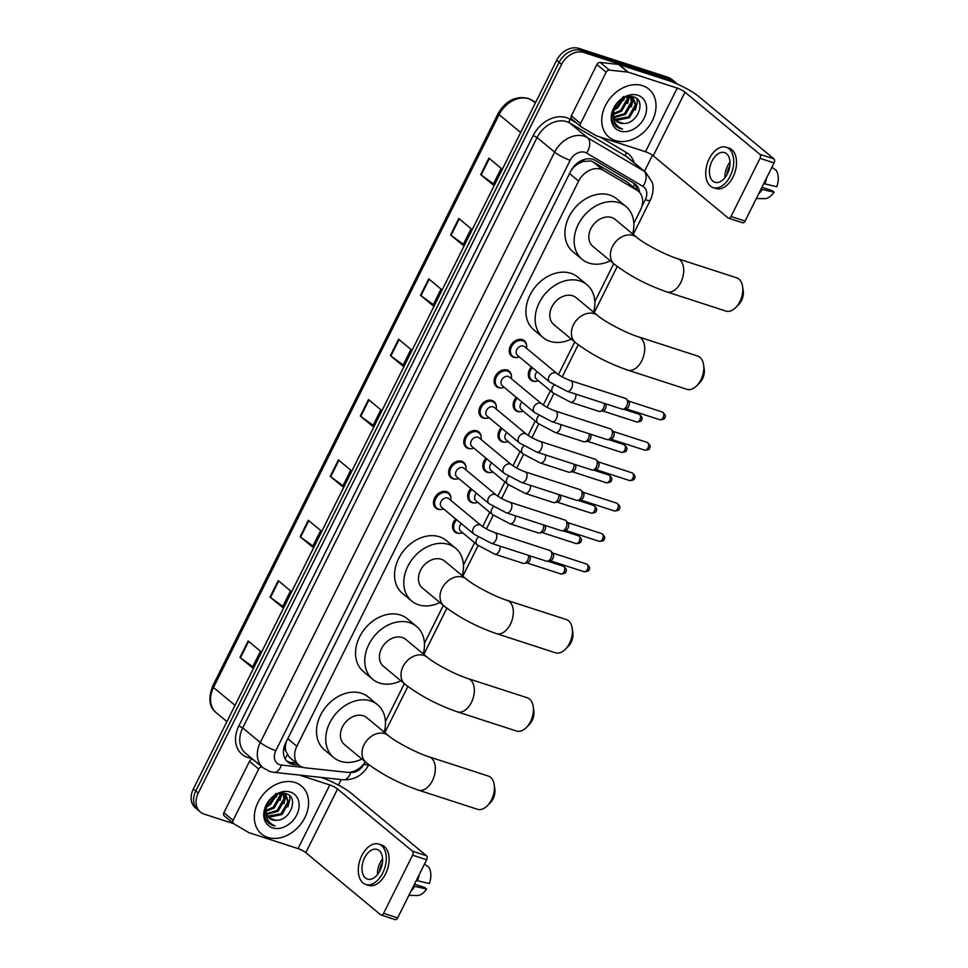 <?xml version="1.0" encoding="UTF-8"?>
<svg xmlns="http://www.w3.org/2000/svg" width="968" height="968" viewBox="0 0 968 968"><rect width="100%" height="100%" fill="white"/><g stroke="black" fill="none" stroke-linecap="round" stroke-linejoin="round"><path stroke-width="1.45" d="M535.764 381.331A9.982 7.659 -50.3 0 1 532.606 381.053A9.982 7.659 -50.3 0 1 530.597 379.964A9.982 7.659 -50.3 0 1 531.444 366.969M520.602 411.727A9.982 7.659 -50.3 0 1 517.444 411.461A9.982 7.659 -50.3 0 1 515.448 410.359A9.982 7.659 -50.3 0 1 516.295 397.364M505.453 442.122A9.982 7.659 -50.3 0 1 502.295 441.856A9.982 7.659 -50.3 0 1 500.287 440.755A9.982 7.659 -50.3 0 1 501.134 427.759M490.292 472.517A9.982 7.659 -50.3 0 1 487.134 472.251A9.982 7.659 -50.3 0 1 485.137 471.15A9.982 7.659 -50.3 0 1 485.984 458.166M475.131 502.912A9.982 7.659 -50.3 0 1 471.985 502.646A9.982 7.659 -50.3 0 1 469.976 501.557A9.982 7.659 -50.3 0 1 470.823 488.562M459.981 533.32A9.982 7.659 -50.3 0 1 456.823 533.041A9.982 7.659 -50.3 0 1 454.827 531.952A9.982 7.659 -50.3 0 1 455.674 518.957M501.545 387.89A9.982 7.659 -50.3 0 1 498.399 387.611A9.982 7.659 -50.3 0 1 496.39 386.522A9.982 7.659 -50.3 0 1 496.003 375.136A9.982 7.659 -50.3 0 1 507.147 370.054A9.982 7.659 -50.3 0 1 509.144 371.155A9.982 7.659 -50.3 0 1 511.443 375.971M486.396 418.285A9.982 7.659 -50.3 0 1 483.238 418.019A9.982 7.659 -50.3 0 1 481.229 416.918A9.982 7.659 -50.3 0 1 480.842 405.531A9.982 7.659 -50.3 0 1 491.986 400.462A9.982 7.659 -50.3 0 1 493.995 401.551A9.982 7.659 -50.3 0 1 496.281 406.366M471.234 448.68A9.982 7.659 -50.3 0 1 468.076 448.414A9.982 7.659 -50.3 0 1 466.08 447.313A9.982 7.659 -50.3 0 1 465.681 435.927A9.982 7.659 -50.3 0 1 476.837 430.857A9.982 7.659 -50.3 0 1 478.833 431.946A9.982 7.659 -50.3 0 1 481.132 436.762M456.085 479.075A9.982 7.659 -50.3 0 1 452.927 478.809A9.982 7.659 -50.3 0 1 450.919 477.72A9.982 7.659 -50.3 0 1 450.531 466.322A9.982 7.659 -50.3 0 1 461.675 461.252A9.982 7.659 -50.3 0 1 463.684 462.353A9.982 7.659 -50.3 0 1 465.971 467.169M516.706 357.482A9.982 7.659 -50.3 0 1 513.548 357.216A9.982 7.659 -50.3 0 1 511.552 356.127A9.982 7.659 -50.3 0 1 511.152 344.741A9.982 7.659 -50.3 0 1 522.309 339.659A9.982 7.659 -50.3 0 1 524.305 340.76A9.982 7.659 -50.3 0 1 526.592 345.576M440.924 509.483A9.982 7.659 -50.3 0 1 437.766 509.204A9.982 7.659 -50.3 0 1 435.769 508.115A9.982 7.659 -50.3 0 1 435.37 496.729A9.982 7.659 -50.3 0 1 446.526 491.647A9.982 7.659 -50.3 0 1 448.523 492.748A9.982 7.659 -50.3 0 1 450.822 497.564M633.834 223.366L640.417 210.153A18.731 14.363 129.7 0 0 638.311 191.18L626.865 181.863L593.215 161.946L590.952 160.954L583.135 161.462L578.803 163.423A6.244 4.792 129.7 0 0 573.419 167.549A18.731 3.509 -153.5 0 1 573.08 167.44M638.311 191.18A18.731 14.363 129.7 0 0 636.884 190.176L603.221 170.259A18.731 14.363 129.7 0 0 600.91 169.218A18.731 14.363 129.7 0 0 578.634 181.113L296.861 746.255A18.731 14.363 129.7 0 0 298.967 765.228A18.731 14.363 129.7 0 0 305.295 767.83L346.665 772.258A18.731 14.363 129.7 0 0 365.239 761.828M285.814 751.071A18.731 14.363 -50.3 0 1 285.62 744.803L285.475 745.094A6.244 4.792 129.7 0 0 285.814 751.071L289.323 757.23L298.967 765.228M573.419 167.549L573.274 167.839A18.731 14.363 -50.3 0 1 578.803 163.423M573.274 167.839L570.999 170.671M286.431 741.415L285.62 744.803M385.433 721.583L404.346 683.65M424.444 643.333L443.356 605.411M463.454 565.094L474.623 542.709M482.645 526.604L489.772 512.302M497.794 496.209L504.933 481.907M512.955 465.814L520.082 451.511M528.104 435.418L535.244 421.116M543.266 405.023L550.393 390.721M558.415 374.616L574.726 341.922M594.824 301.605L613.736 263.683M639.63 192.475A18.731 14.363 129.7 0 0 635.419 184.331A18.731 14.363 129.7 0 0 633.98 183.315L595.284 160.422A18.731 14.363 129.7 0 0 592.961 159.381A18.731 14.363 129.7 0 0 570.684 171.276L285.633 743.013A18.731 14.363 129.7 0 0 287.738 761.985A18.731 14.363 129.7 0 0 294.054 764.587L298.809 765.095M233.699 823.671L204.127 814.088A18.731 14.363 -50.3 0 1 200.376 812.031A18.731 14.363 -50.3 0 1 198.271 793.058L561.573 64.384A18.731 14.363 -50.3 0 1 583.849 52.49L672.941 81.397A18.731 14.363 -50.3 0 1 676.692 83.442A18.731 14.363 -50.3 0 1 677.431 84.119M652.468 155.219L644.458 171.3M341.196 779.543L338.425 785.096M200.376 812.031L195.451 807.941A18.731 14.363 -50.3 0 1 193.346 788.968L556.648 60.294A18.731 14.363 -50.3 0 1 578.912 48.4L668.005 77.295L670.473 79.34A18.731 14.363 -50.3 0 1 674.224 81.397A18.731 14.363 -50.3 0 0 670.473 79.34L581.381 50.445L670.473 79.34L672.941 81.397M556.648 60.294L559.105 62.339A18.731 14.363 -50.3 0 1 581.381 50.445A18.731 14.363 -50.3 0 0 559.105 62.339L195.802 791.013L559.105 62.339L561.573 64.384M197.908 809.986A18.731 14.363 -50.3 0 1 195.802 791.013A18.731 14.363 -50.3 0 0 197.908 809.986M296.341 763.05L291.598 762.542A18.731 14.363 -50.3 0 1 286.576 760.872M634.113 183.4A18.731 14.363 -50.3 0 1 637.138 190.2M252.733 666.722L240.427 657.816A4.997 0.932 -153.5 0 1 239.943 657.441L252.261 667.666L260.465 651.21L248.147 640.985L239.943 657.441M282.825 606.367L270.52 597.462A4.997 0.932 -153.5 0 1 270.036 597.087L282.353 607.311L290.557 590.855L278.239 580.619L270.036 597.087M312.918 546L300.612 537.107A4.997 0.932 -153.5 0 1 300.128 536.732L312.446 546.956L320.65 530.5L308.332 520.264L300.128 536.732M343.011 485.646L330.705 476.74A4.997 0.932 -153.5 0 1 330.221 476.377L342.539 486.601L350.743 470.146L338.425 459.909L330.221 476.377M493.474 183.859L481.169 174.966A4.997 0.932 -153.5 0 1 480.685 174.591L493.002 184.815L501.206 168.359L488.888 158.123L480.685 174.591M463.382 244.226L451.076 235.321A4.997 0.932 -153.5 0 1 450.592 234.946L462.91 245.17L471.113 228.714L458.796 218.478L450.592 234.946M433.289 304.581L420.983 295.676A4.997 0.932 -153.5 0 1 420.499 295.3L432.817 305.537L441.021 289.069L428.703 278.844L420.499 295.3M403.196 364.936L390.89 356.03A4.997 0.932 -153.5 0 1 390.406 355.655L402.724 365.892L410.928 349.424L398.61 339.199L390.406 355.655M373.103 425.291L360.798 416.385A4.997 0.932 -153.5 0 1 360.314 416.01L372.632 426.247L380.835 409.779L368.518 399.554L360.314 416.01M668.005 77.295A18.731 14.363 -50.3 0 1 671.768 79.352L676.692 83.442M615.212 140.566A31.206 23.946 -50.3 0 1 608.957 137.141A31.206 23.946 -50.3 0 1 607.722 101.543A31.206 23.946 -50.3 0 1 642.57 85.692A31.206 23.946 -50.3 0 1 648.826 89.117A31.206 23.946 -50.3 0 1 650.048 124.703A31.206 23.946 -50.3 0 1 615.212 140.566M615.007 119.367L628.438 116.874L635.274 105.016L632.963 98.204M615.37 119.899L616.495 120.371L629.418 117.685L636.254 105.827L633.471 98.591L630.071 96.449M633.471 98.591L630.821 97.199L626.477 97.03M613.93 116.838L624.529 113.631L631.366 101.773L630.543 97.115M614.135 117.539L625.51 114.442L632.346 102.584L631.209 97.32M613.543 113.51L620.621 110.388L627.445 98.518L627.421 96.897M613.555 114.442L621.589 111.199L628.426 99.341L628.28 96.848M614.414 108.61L616.701 107.133L622.92 98.555M614.027 110.074L617.681 107.944L624.287 97.853M612.696 111.889L613.276 116.402M616.616 121.266L623.235 123.42C637.791 124.436 646.394 100.406 634.1 97.102C622.678 92.045 606.779 111.659 613.422 123.069L616.168 126.481L619.859 128.502L622.545 129.047L619.835 127.824C614.269 124.134 612.272 118.507 613.857 110.945A14.109 10.817 -50.3 0 0 616.798 121.423A14.109 10.817 -50.3 0 0 619.629 122.972A14.109 10.817 -50.3 0 0 623.235 123.42M616.398 104.35L613.857 110.945M637.803 95.239A20.352 15.609 -50.3 0 1 644.168 118.084A20.352 15.609 -50.3 0 1 619.968 131.019A20.352 15.609 -50.3 0 1 613.603 108.162A20.352 15.609 -50.3 0 1 637.803 95.239M623.271 96.534L618.709 105.367M623.561 100.309L624.65 97.695M627.482 103.564L629.418 96.909M631.39 106.807L633.399 98.688M633.399 98.53L633.278 96.836M635.298 110.062L637.295 102.62L636.956 98.833M616.035 126.36L622.545 129.047M571.919 119.173A3.122 2.396 -50.3 0 1 571.677 119.003A3.122 2.396 -50.3 0 1 571.326 115.845L580.57 123.517L606.149 72.213L596.905 64.541A3.122 2.396 -50.3 0 1 600.196 62.46L618.516 64.42A3.122 2.396 -50.3 0 1 618.951 64.517L667.98 80.417A24.962 4.683 -153.5 0 1 699.053 96.727L773.916 158.885A3.122 1.912 108 0 1 774.085 162.902L760.013 158.341A3.122 1.912 -72 0 0 759.844 154.323L684.993 92.166A6.244 1.174 26.5 0 0 677.213 88.088L628.184 72.189A3.122 2.396 129.7 0 0 627.76 72.092L609.429 70.132A3.122 2.396 129.7 0 0 606.149 72.213M571.326 115.845L596.905 64.541M580.57 123.517A3.122 2.396 129.7 0 0 580.921 126.675A3.122 2.396 129.7 0 0 581.163 126.844L596.07 135.665A3.122 2.396 129.7 0 0 596.457 135.835L645.487 151.746A6.244 1.174 26.5 0 1 653.255 155.824L728.105 217.969A3.122 1.912 -72 0 0 728.517 218.187A3.122 1.912 -72 0 0 731.021 216.505L745.082 221.067L774.085 162.902M745.082 221.067A3.122 1.912 108 0 1 742.589 222.749L728.517 218.187M731.021 216.505L760.013 158.341M727.428 173.829A15.609 9.571 -72 0 0 724.536 152.581A15.609 9.571 -72 0 0 712.024 161.039A15.609 9.571 -72 0 0 714.904 182.274A15.609 9.571 -72 0 0 727.428 173.829M730.005 162.116A15.609 9.571 -72 0 0 727.5 166.06A15.609 9.571 -72 0 0 724.923 177.761M729.848 165.879A12.487 7.659 -72 0 0 729.037 167.331A12.487 7.659 -72 0 0 727.004 174.627M713.174 187.611L715.993 188.53A21.223 13.02 -72 0 0 733.006 177.035A21.223 13.02 -72 0 0 729.085 148.152L726.266 147.245A21.223 13.02 -72 0 0 709.254 158.728A21.223 13.02 -72 0 0 713.174 187.611A21.223 13.02 -72 0 0 730.199 176.128A21.223 13.02 -72 0 0 726.266 147.245M758.597 193.975A20.594 12.632 -72 0 0 762.167 189.462L774.049 192.208L772.149 190.636L761.913 187.32M761.029 189.099L762.167 189.462M772.839 167.96L772.04 167.004M756.335 198.513L764.345 198.682A16.226 9.958 -72 0 0 774.049 192.208M771.895 167.295L776.07 170.223A16.226 9.958 -72 0 1 776.784 186.727L763.764 183.605M764.901 183.981A20.594 12.632 -72 0 0 766.595 177.918M742.601 286.54L743.242 290.884A11.241 6.897 108 0 1 741.512 300.564A11.241 6.897 108 0 1 738.874 304.339L735.801 307.473A17.472 10.721 -72 0 0 739.903 301.605A17.472 10.721 -72 0 0 742.601 286.54A17.472 10.721 -72 0 0 736.672 277.816L677.588 258.65A17.472 10.721 108 0 1 680.819 282.438A17.472 10.721 108 0 1 666.807 291.9L725.891 311.067A17.472 10.721 -72 0 0 735.801 307.473M677.588 258.65C665.258 254.923 643.514 243.355 636.738 237.354L615.176 219.458A17.472 13.407 129.7 0 0 611.679 217.534A17.472 13.407 129.7 0 0 592.162 226.415A17.472 13.407 129.7 0 0 592.852 246.344L614.414 264.252C629.26 275.674 646.721 284.894 666.807 291.9M610.288 260.828A34.328 26.342 -50.3 0 1 588.967 263.078A34.328 26.342 -50.3 0 1 582.083 259.315A34.328 26.342 -50.3 0 1 580.727 220.159A34.328 26.342 -50.3 0 1 619.06 202.723A34.328 26.342 -50.3 0 1 625.945 206.487A34.328 26.342 -50.3 0 1 632.624 233.929M582.083 259.315L572.85 251.644A34.328 26.342 -50.3 0 1 571.495 212.488A34.328 26.342 -50.3 0 1 609.816 195.052A34.328 26.342 -50.3 0 1 616.701 198.815L625.945 206.487M703.591 364.779L704.232 369.123A11.241 6.897 108 0 1 702.502 378.803A11.241 6.897 108 0 1 699.864 382.59L696.791 385.724A17.472 10.721 -72 0 0 700.892 379.843A17.472 10.721 -72 0 0 703.591 364.779A17.472 10.721 -72 0 0 697.662 356.055L638.577 336.888A17.472 10.721 108 0 1 641.808 360.677A17.472 10.721 108 0 1 627.796 370.139L686.881 389.305A17.472 10.721 -72 0 0 696.791 385.724M638.577 336.888C626.248 333.161 604.504 321.594 597.728 315.604L576.166 297.696A17.472 13.407 129.7 0 0 572.669 295.784A17.472 13.407 129.7 0 0 553.151 304.666A17.472 13.407 129.7 0 0 553.841 324.595L575.403 342.49C590.25 353.925 607.71 363.133 627.796 370.139M571.277 339.066A34.328 26.342 -50.3 0 1 549.957 341.317A34.328 26.342 -50.3 0 1 543.072 337.554A34.328 26.342 -50.3 0 1 541.717 298.41A34.328 26.342 -50.3 0 1 580.05 280.962A34.328 26.342 -50.3 0 1 586.935 284.725A34.328 26.342 -50.3 0 1 593.614 312.18M543.072 337.554L533.828 329.882A34.328 26.342 -50.3 0 1 532.485 290.739A34.328 26.342 -50.3 0 1 570.805 273.291A34.328 26.342 -50.3 0 1 577.69 277.054L586.935 284.725M572.221 628.268L572.862 632.612A11.241 6.897 108 0 1 571.132 642.292A11.241 6.897 108 0 1 568.494 646.067L565.421 649.201A17.472 10.721 -72 0 0 569.523 643.333A17.472 10.721 -72 0 0 572.221 628.268A17.472 10.721 -72 0 0 566.292 619.544L507.208 600.378A17.472 10.721 108 0 1 510.439 624.166A17.472 10.721 108 0 1 496.427 633.629L555.511 652.795A17.472 10.721 -72 0 0 565.421 649.201M507.208 600.378C494.878 596.651 473.134 585.083 466.358 579.082L444.796 561.186A17.472 13.407 129.7 0 0 441.299 559.262A17.472 13.407 129.7 0 0 421.782 568.143A17.472 13.407 129.7 0 0 422.471 588.072L444.034 605.98C458.88 617.403 476.341 626.623 496.427 633.629M439.908 602.556A34.328 26.342 -50.3 0 1 418.587 604.806A34.328 26.342 -50.3 0 1 411.702 601.043A34.328 26.342 -50.3 0 1 410.359 561.9A34.328 26.342 -50.3 0 1 448.68 544.452A34.328 26.342 -50.3 0 1 455.565 548.215A34.328 26.342 -50.3 0 1 462.244 575.658M411.702 601.043L402.47 593.372A34.328 26.342 -50.3 0 1 401.115 554.216A34.328 26.342 -50.3 0 1 439.436 536.78A34.328 26.342 -50.3 0 1 446.321 540.543L455.565 548.215M533.211 706.507L533.852 710.851A11.241 6.897 108 0 1 532.122 720.531A11.241 6.897 108 0 1 529.484 724.318L526.41 727.452A17.472 10.721 -72 0 0 530.512 721.571A17.472 10.721 -72 0 0 533.211 706.507A17.472 10.721 -72 0 0 527.282 697.783L468.197 678.616A17.472 10.721 108 0 1 471.428 702.405A17.472 10.721 108 0 1 457.416 711.867L516.501 731.034A17.472 10.721 -72 0 0 526.41 727.452M468.197 678.616C455.868 674.89 434.124 663.322 427.348 657.332L405.786 639.425A17.472 13.407 129.7 0 0 402.289 637.513A17.472 13.407 129.7 0 0 382.771 646.394A17.472 13.407 129.7 0 0 383.461 666.323L405.023 684.219C419.87 695.653 437.33 704.861 457.416 711.867M400.897 680.794A34.328 26.342 -50.3 0 1 379.577 683.045A34.328 26.342 -50.3 0 1 372.692 679.282A34.328 26.342 -50.3 0 1 371.337 640.138A34.328 26.342 -50.3 0 1 409.67 622.69A34.328 26.342 -50.3 0 1 416.555 626.453A34.328 26.342 -50.3 0 1 423.234 653.908M372.692 679.282L363.46 671.61A34.328 26.342 -50.3 0 1 362.105 632.467A34.328 26.342 -50.3 0 1 400.425 615.019A34.328 26.342 -50.3 0 1 407.31 618.782L416.555 626.453M494.2 784.758L494.842 789.101A11.241 6.897 108 0 1 493.111 798.781A11.241 6.897 108 0 1 490.474 802.557L487.4 805.691A17.472 10.721 -72 0 0 491.502 799.822A17.472 10.721 -72 0 0 494.2 784.758A17.472 10.721 -72 0 0 488.271 776.034L429.187 756.867A17.472 10.721 108 0 1 432.418 780.656A17.472 10.721 108 0 1 418.406 790.118L477.49 809.284A17.472 10.721 -72 0 0 487.4 805.691M429.187 756.867C416.857 753.14 395.113 741.573 388.337 735.571L366.775 717.675A17.472 13.407 129.7 0 0 363.278 715.751A17.472 13.407 129.7 0 0 343.761 724.633A17.472 13.407 129.7 0 0 344.451 744.561L366.013 762.469C380.86 773.892 398.32 783.112 418.406 790.118M361.887 759.045A34.328 26.342 -50.3 0 1 340.567 761.296A34.328 26.342 -50.3 0 1 333.682 757.533A34.328 26.342 -50.3 0 1 332.326 718.377A34.328 26.342 -50.3 0 1 370.659 700.941A34.328 26.342 -50.3 0 1 377.544 704.704A34.328 26.342 -50.3 0 1 384.223 732.147M333.682 757.533L324.437 749.861A34.328 26.342 -50.3 0 1 323.094 710.706A34.328 26.342 -50.3 0 1 361.415 693.269A34.328 26.342 -50.3 0 1 368.3 697.033L377.544 704.704M567.103 391.302L549.703 382.118L517.42 355.316A5.614 4.308 -50.3 0 1 517.202 348.916A5.614 4.308 -50.3 0 1 523.47 346.06A5.614 4.308 -50.3 0 1 524.596 346.677L556.878 373.479C560.52 376.237 565.082 378.609 570.563 380.618A5.614 3.449 108 0 1 571.604 388.265A5.614 3.449 108 0 1 571.447 388.567A5.614 3.449 108 0 1 567.103 391.302L622.146 409.161A5.614 3.449 108 0 0 623.295 409.21A5.614 3.449 108 0 0 626.647 406.112A5.614 3.449 108 0 0 626.586 399.106A5.614 3.449 108 0 0 626.344 398.876A5.614 3.449 108 0 0 625.618 398.465L570.563 380.618M519.38 356.95A9.365 7.187 -50.3 0 1 514.444 357.18A9.365 7.187 -50.3 0 1 512.556 356.151A9.365 7.187 -50.3 0 1 512.193 345.479A9.365 7.187 -50.3 0 1 522.647 340.724A9.365 7.187 -50.3 0 1 524.523 341.752A9.365 7.187 -50.3 0 1 526.556 348.298M628.474 401.163A4.053 2.493 108 0 1 628.643 401.321A4.053 2.493 108 0 1 628.692 406.391A4.053 2.493 108 0 1 626.272 408.629L623.295 409.21M551.941 421.697L534.542 412.525L502.259 385.712A5.614 4.308 -50.3 0 1 502.041 379.311A5.614 4.308 -50.3 0 1 508.309 376.455A5.614 4.308 -50.3 0 1 509.434 377.072L541.729 403.874C545.359 406.633 549.921 409.016 555.402 411.013A5.614 3.449 108 0 1 556.443 418.66A5.614 3.449 108 0 1 556.285 418.962A5.614 3.449 108 0 1 551.941 421.697L606.996 439.557A5.614 3.449 108 0 0 608.146 439.617A5.614 3.449 108 0 0 611.498 436.507A5.614 3.449 108 0 0 611.425 429.502A5.614 3.449 108 0 0 611.183 429.272A5.614 3.449 108 0 0 610.457 428.872L555.402 411.013M504.219 387.345A9.365 7.187 -50.3 0 1 499.282 387.575A9.365 7.187 -50.3 0 1 497.407 386.559A9.365 7.187 -50.3 0 1 497.032 375.874A9.365 7.187 -50.3 0 1 507.486 371.119A9.365 7.187 -50.3 0 1 509.362 372.148A9.365 7.187 -50.3 0 1 511.394 378.694M613.313 431.559A4.053 2.493 108 0 1 613.482 431.716A4.053 2.493 108 0 1 613.543 436.786A4.053 2.493 108 0 1 611.123 439.024L608.146 439.617M536.78 452.092L519.393 442.921L487.11 416.119A5.614 4.308 -50.3 0 1 486.88 409.706A5.614 4.308 -50.3 0 1 493.16 406.85A5.614 4.308 -50.3 0 1 494.285 407.467L526.568 434.269C530.21 437.028 534.772 439.411 540.253 441.408A5.614 3.449 108 0 1 541.293 449.055A5.614 3.449 108 0 1 541.136 449.358A5.614 3.449 108 0 1 536.78 452.092L591.835 469.952A5.614 3.449 108 0 0 592.985 470.012A5.614 3.449 108 0 0 596.336 466.915A5.614 3.449 108 0 0 596.264 459.897A5.614 3.449 108 0 0 596.034 459.667A5.614 3.449 108 0 0 595.296 459.268L540.253 441.408M489.058 417.74A9.365 7.187 -50.3 0 1 484.133 417.982A9.365 7.187 -50.3 0 1 482.245 416.954A9.365 7.187 -50.3 0 1 481.882 406.27A9.365 7.187 -50.3 0 1 492.337 401.514A9.365 7.187 -50.3 0 1 494.212 402.543A9.365 7.187 -50.3 0 1 496.245 409.101M598.163 461.954A4.053 2.493 108 0 1 598.333 462.123A4.053 2.493 108 0 1 598.381 467.181A4.053 2.493 108 0 1 595.961 469.419L592.985 470.012M521.631 482.5L504.231 473.316L471.948 446.514A5.614 4.308 -50.3 0 1 471.731 440.101A5.614 4.308 -50.3 0 1 477.998 437.258A5.614 4.308 -50.3 0 1 479.124 437.863L511.406 464.676C515.049 467.435 519.61 469.807 525.092 471.803A5.614 3.449 108 0 1 526.132 479.45A5.614 3.449 108 0 1 525.975 479.753A5.614 3.449 108 0 1 521.631 482.5L576.674 500.347A5.614 3.449 108 0 0 577.836 500.408A5.614 3.449 108 0 0 581.187 497.31A5.614 3.449 108 0 0 581.115 490.292A5.614 3.449 108 0 0 580.873 490.074A5.614 3.449 108 0 0 580.147 489.663L525.092 471.803M473.909 448.136A9.365 7.187 -50.3 0 1 468.972 448.378A9.365 7.187 -50.3 0 1 467.096 447.349A9.365 7.187 -50.3 0 1 466.721 436.677A9.365 7.187 -50.3 0 1 477.176 431.909A9.365 7.187 -50.3 0 1 479.051 432.938A9.365 7.187 -50.3 0 1 481.084 439.496M583.002 492.349A4.053 2.493 108 0 1 583.172 492.518A4.053 2.493 108 0 1 583.232 497.588A4.053 2.493 108 0 1 580.812 499.815L577.836 500.408M506.47 512.895L489.082 503.711L456.799 476.909A5.614 4.308 -50.3 0 1 456.569 470.509A5.614 4.308 -50.3 0 1 462.849 467.653A5.614 4.308 -50.3 0 1 463.974 468.27L496.257 495.071C499.887 497.83 504.449 500.202 509.942 502.211A5.614 3.449 108 0 1 510.983 509.846A5.614 3.449 108 0 1 510.814 510.16A5.614 3.449 108 0 1 506.47 512.895L561.525 530.754A5.614 3.449 108 0 0 562.674 530.803A5.614 3.449 108 0 0 566.026 527.705A5.614 3.449 108 0 0 565.953 520.687A5.614 3.449 108 0 0 565.723 520.469A5.614 3.449 108 0 0 564.985 520.058L509.942 502.211M458.747 478.531A9.365 7.187 -50.3 0 1 453.81 478.773A9.365 7.187 -50.3 0 1 451.935 477.744A9.365 7.187 -50.3 0 1 451.572 467.072A9.365 7.187 -50.3 0 1 462.026 462.317A9.365 7.187 -50.3 0 1 463.902 463.333A9.365 7.187 -50.3 0 1 465.923 469.891M567.853 522.756A4.053 2.493 108 0 1 568.022 522.914A4.053 2.493 108 0 1 568.071 527.984A4.053 2.493 108 0 1 565.651 530.222L562.674 530.803M491.32 543.29L473.921 534.106L441.638 507.305A5.614 4.308 -50.3 0 1 441.42 500.904A5.614 4.308 -50.3 0 1 447.688 498.048A5.614 4.308 -50.3 0 1 448.813 498.665L481.096 525.467C484.738 528.226 489.3 530.609 494.781 532.606A5.614 3.449 108 0 1 495.822 540.253A5.614 3.449 108 0 1 495.664 540.555A5.614 3.449 108 0 1 491.32 543.29L546.363 561.15A5.614 3.449 108 0 0 547.525 561.198A5.614 3.449 108 0 0 550.877 558.1A5.614 3.449 108 0 0 550.804 551.094A5.614 3.449 108 0 0 550.562 550.865A5.614 3.449 108 0 0 549.836 550.465L494.781 532.606M443.598 508.938A9.365 7.187 -50.3 0 1 438.661 509.168A9.365 7.187 -50.3 0 1 436.786 508.139A9.365 7.187 -50.3 0 1 436.411 497.467A9.365 7.187 -50.3 0 1 446.865 492.712A9.365 7.187 -50.3 0 1 448.741 493.74A9.365 7.187 -50.3 0 1 450.773 500.287M552.692 553.151A4.053 2.493 108 0 1 552.861 553.309A4.053 2.493 108 0 1 552.922 558.379A4.053 2.493 108 0 1 550.502 560.617L547.525 561.198M575.851 394.145A5.614 3.449 108 0 1 574.847 399.409A5.614 3.449 108 0 1 570.503 402.144L553.115 392.972L536.478 379.154A5.614 4.308 -50.3 0 1 537.119 371.676M538.426 380.787A9.365 7.187 -50.3 0 1 533.489 381.017A9.365 7.187 -50.3 0 1 531.614 379.988A9.365 7.187 -50.3 0 1 532.436 367.779M605.629 403.801A4.053 2.493 108 0 1 605.472 408.593A4.053 2.493 108 0 1 603.052 410.831L600.075 411.424A5.614 3.449 108 0 1 598.914 411.364L570.503 402.144M604.274 403.353A5.614 3.449 108 0 1 600.075 411.424M560.702 424.541A5.614 3.449 108 0 1 559.698 429.804A5.614 3.449 108 0 1 555.354 432.539L537.954 423.367L521.316 409.561A5.614 4.308 -50.3 0 1 521.958 402.071M523.277 411.182A9.365 7.187 -50.3 0 1 518.34 411.412A9.365 7.187 -50.3 0 1 516.464 410.396A9.365 7.187 -50.3 0 1 517.275 398.187M590.468 434.196A4.053 2.493 108 0 1 590.311 438.988A4.053 2.493 108 0 1 587.891 441.226L584.914 441.819A5.614 3.449 108 0 1 583.764 441.759L555.354 432.539M589.113 433.761A5.614 3.449 108 0 1 584.914 441.819M545.541 454.936A5.614 3.449 108 0 1 544.536 460.211A5.614 3.449 108 0 1 540.192 462.946L522.793 453.762L506.167 439.956A5.614 4.308 -50.3 0 1 506.809 432.466M508.115 441.577A9.365 7.187 -50.3 0 1 503.178 441.819A9.365 7.187 -50.3 0 1 501.303 440.791A9.365 7.187 -50.3 0 1 502.126 428.582M575.319 464.592A4.053 2.493 108 0 1 575.161 469.395A4.053 2.493 108 0 1 572.741 471.634L569.765 472.215A5.614 3.449 108 0 1 568.603 472.154L540.192 462.946M573.964 464.156A5.614 3.449 108 0 1 569.765 472.215M530.391 485.331A5.614 3.449 108 0 1 529.387 490.607A5.614 3.449 108 0 1 525.031 493.341L507.643 484.157L491.006 470.351A5.614 4.308 -50.3 0 1 491.647 462.861M492.966 471.973A9.365 7.187 -50.3 0 1 488.029 472.215A9.365 7.187 -50.3 0 1 486.154 471.186A9.365 7.187 -50.3 0 1 486.964 458.977M560.157 494.987A4.053 2.493 108 0 1 560 499.791A4.053 2.493 108 0 1 557.58 502.029L554.604 502.61A5.614 3.449 108 0 1 553.454 502.561L525.031 493.341M558.802 494.551A5.614 3.449 108 0 1 554.604 502.61M515.23 515.738A5.614 3.449 108 0 1 514.226 521.002A5.614 3.449 108 0 1 509.882 523.736L492.482 514.565L475.857 500.746A5.614 4.308 -50.3 0 1 476.486 493.269M477.805 502.368A9.365 7.187 -50.3 0 1 472.868 502.61A9.365 7.187 -50.3 0 1 470.993 501.581A9.365 7.187 -50.3 0 1 471.815 489.372M545.008 525.394A4.053 2.493 108 0 1 544.851 530.186A4.053 2.493 108 0 1 542.419 532.424L539.454 533.017A5.614 3.449 108 0 1 538.293 532.957L509.882 523.736M543.653 524.946A5.614 3.449 108 0 1 539.454 533.017M500.081 546.134A5.614 3.449 108 0 1 499.064 551.397A5.614 3.449 108 0 1 494.721 554.132L477.333 544.96L460.695 531.142A5.614 4.308 -50.3 0 1 461.337 523.664M462.656 532.775A9.365 7.187 -50.3 0 1 457.719 533.005A9.365 7.187 -50.3 0 1 455.843 531.976A9.365 7.187 -50.3 0 1 456.654 519.78M529.847 555.789A4.053 2.493 108 0 1 529.69 560.581A4.053 2.493 108 0 1 527.27 562.819L524.293 563.412A5.614 3.449 108 0 1 523.144 563.352L494.721 554.132M528.492 555.354A5.614 3.449 108 0 1 524.293 563.412M224.479 816.012A3.122 2.396 -50.3 0 1 224.249 815.842A3.122 2.396 -50.3 0 1 223.898 812.684L233.131 820.356L258.71 769.052L249.478 761.38A3.122 2.396 -50.3 0 1 252.757 759.311L252.854 759.323M223.898 812.684L249.478 761.38M320.88 777.377A24.962 4.683 -153.5 0 1 351.626 793.578L426.477 855.724A3.122 1.912 108 0 1 426.646 859.753L412.586 855.18A3.122 1.912 -72 0 0 412.416 851.162L337.554 789.017A6.244 1.174 26.5 0 0 329.786 784.939L299.366 775.065M233.131 820.356A3.122 2.396 129.7 0 0 233.482 823.526A3.122 2.396 129.7 0 0 233.724 823.683L248.631 832.504A3.122 2.396 129.7 0 0 249.018 832.686L298.047 848.585A6.244 1.174 26.5 0 1 305.815 852.663L380.678 914.808A3.122 1.912 -72 0 0 381.077 915.038A3.122 1.912 -72 0 0 383.582 913.344L397.654 917.906L426.646 859.753M397.654 917.906A3.122 1.912 108 0 1 395.15 919.6L381.077 915.038M383.582 913.344L412.586 855.18M262.098 766.995L262.001 766.983A3.122 2.396 129.7 0 0 258.71 769.052M379.988 870.668A15.609 9.571 -72 0 0 377.109 849.432A15.609 9.571 -72 0 0 364.585 857.878A15.609 9.571 -72 0 0 367.477 879.113A15.609 9.571 -72 0 0 379.988 870.668M382.566 858.955A15.609 9.571 -72 0 0 380.061 862.899A15.609 9.571 -72 0 0 377.484 874.612M382.408 862.73A12.487 7.659 -72 0 0 381.598 864.182A12.487 7.659 -72 0 0 379.577 871.466M365.747 884.462L368.554 885.369A21.223 13.02 -72 0 0 385.579 873.886A21.223 13.02 -72 0 0 381.646 845.004L378.839 844.084A21.223 13.02 -72 0 0 361.814 855.579A21.223 13.02 -72 0 0 365.747 884.462A21.223 13.02 -72 0 0 382.759 872.967A21.223 13.02 -72 0 0 378.839 844.084M411.158 890.826A20.594 12.632 -72 0 0 414.727 886.313L426.61 889.06L424.71 887.487L414.473 884.159M413.59 885.938L414.727 886.313M425.412 864.811L424.613 863.843M408.895 895.352L416.906 895.521A16.226 9.958 -72 0 0 426.61 889.06M424.456 864.146L428.642 867.062A16.226 9.958 -72 0 1 429.344 883.566L416.325 880.456M417.462 880.82A20.594 12.632 -72 0 0 419.168 874.757M267.773 837.405A31.206 23.946 -50.3 0 1 261.517 833.98A31.206 23.946 -50.3 0 1 260.283 798.394A31.206 23.946 -50.3 0 1 295.131 782.531A31.206 23.946 -50.3 0 1 301.387 785.955A31.206 23.946 -50.3 0 1 302.621 821.542A31.206 23.946 -50.3 0 1 267.773 837.405M267.579 816.218L281.01 813.725L287.835 801.867L285.524 795.055M267.93 816.738L269.068 817.222L281.978 814.536L288.815 802.678L286.032 795.442L282.632 793.3M286.032 795.442L283.382 794.038L279.038 793.881M266.49 813.689L277.09 810.47L283.926 798.612L283.116 793.966M266.708 814.378L278.07 811.293L284.907 799.423L283.781 794.171M266.103 810.349L273.182 807.227L280.018 795.369L279.982 793.748M266.115 811.281L274.162 808.038L280.998 796.18L280.853 793.7M266.974 805.461L269.273 803.985L275.493 795.394M266.587 806.925L270.241 804.795L276.86 794.704M265.268 808.74L265.837 813.253M269.189 818.117L275.807 820.271C290.364 821.275 298.967 797.245 286.661 793.954C275.239 788.884 259.339 808.498 265.994 819.908L268.741 823.32L272.431 825.341L275.106 825.898L272.395 824.663C266.829 820.973 264.833 815.346 266.418 807.796A14.109 10.817 -50.3 0 0 269.358 818.262A14.109 10.817 -50.3 0 0 272.189 819.811A14.109 10.817 -50.3 0 0 275.807 820.271M268.971 801.201L266.418 807.796M290.376 792.078A20.352 15.609 -50.3 0 1 296.74 814.923A20.352 15.609 -50.3 0 1 272.54 827.858A20.352 15.609 -50.3 0 1 266.164 805.013A20.352 15.609 -50.3 0 1 290.376 792.078M275.844 793.373L271.27 802.218M276.134 797.16L277.211 794.546M280.042 800.403L281.978 793.76M283.951 803.658L285.959 795.527M285.959 795.381L285.838 793.687M287.871 806.901L289.856 799.459L289.529 795.684M268.596 823.211L275.106 825.898M593.215 161.946L603.221 170.259M285.052 758.718A18.731 10.696 -83.9 0 0 287.302 754.81M633.435 187.126A18.731 11.918 -59.4 0 0 634.5 183.847M583.135 161.462A18.731 11.918 -59.4 0 0 584.103 159.514M285.475 745.094A18.731 3.509 -153.5 0 1 284.81 744.864M569.547 173.574L578.634 181.113M626.865 181.863L636.884 190.176M287.774 738.717L296.861 746.255M641.76 206.813L645.305 199.71A12.487 9.571 129.7 0 0 642.946 186.388L586.572 153.041A12.487 9.571 129.7 0 0 585.035 152.351A12.487 9.571 129.7 0 0 570.176 160.277L275.82 750.672A12.487 9.571 129.7 0 0 279.728 764.696A12.487 9.571 129.7 0 0 281.434 765.047L302.96 767.358M275.82 750.672A12.487 2.335 26.5 0 1 260.283 742.516L554.64 152.121A24.962 19.154 -50.3 0 1 584.345 136.258A24.962 19.154 -50.3 0 1 587.431 137.65L569.874 123.069A24.962 19.154 129.7 0 0 566.788 121.678A24.962 19.154 129.7 0 0 537.083 137.541L242.726 727.936A24.962 19.154 129.7 0 0 245.533 753.237L263.09 767.818A24.962 19.154 -50.3 0 1 260.283 742.516L242.726 727.936L238.842 725.903L533.199 135.508L537.083 137.541L554.64 152.121A12.487 2.335 26.5 0 0 570.176 160.277M263.09 767.818L269.709 771.448L273.944 772.355A12.487 7.139 -83.9 0 0 281.434 765.047M533.199 135.508A28.084 21.55 -50.3 0 1 566.607 117.66A28.084 21.55 -50.3 0 1 570.091 119.221L576.541 123.033M600.269 137.069L626.453 152.569A28.084 21.55 -50.3 0 1 634.209 162.793M251.583 758.259L251.474 758.246A28.084 21.55 -50.3 0 1 238.842 725.903M583.849 52.49L578.912 48.4M198.271 793.058L193.346 788.968M586.572 153.041A12.487 7.95 -59.4 0 0 587.431 137.65L643.805 170.997L626.248 156.417L569.874 123.069A3.122 1.984 120.6 0 1 570.091 119.221M642.946 186.388A12.487 7.95 -59.4 0 0 643.805 170.997A24.962 19.154 -50.3 0 1 645.716 172.34L628.159 157.76A24.962 19.154 129.7 0 0 626.248 156.417A3.122 1.984 120.6 0 1 626.453 152.569M349.133 772.295L350.731 772.464A12.487 9.571 129.7 0 0 363.871 764.175L364.476 762.978M273.944 772.355L343.241 779.772A12.487 7.139 -83.9 0 0 350.731 772.464M363.871 764.175A12.487 2.335 26.5 0 0 368.844 764.708M645.305 199.71A12.487 2.335 26.5 0 0 650.315 200.158C654.658 190.43 652.795 183.932 652.226 182.359L645.716 172.34M291.598 762.542L294.054 764.587M531.577 99.934A6.244 3.969 -59.4 0 1 531.904 100.164A24.962 19.154 129.7 0 0 528.818 98.772A24.962 19.154 129.7 0 0 499.113 114.635A6.244 1.174 -153.5 0 1 498.217 113.377C505.659 100.769 515.593 95.747 528.008 98.325L535.679 102.354L531.904 100.164L535.34 103.019M520.639 132.507L499.113 114.635L213.504 687.474A24.962 19.154 129.7 0 0 216.312 712.775C209.318 707.62 208.084 698.775 212.609 686.215A6.244 1.174 26.5 0 0 213.504 687.474L235.03 705.345M360.798 416.385L368.989 399.953M390.89 356.03L399.082 339.586M420.983 295.676L429.175 279.232M451.076 235.321L459.268 218.877M481.169 174.966L489.36 158.522M330.705 476.74L338.897 460.308M300.612 537.107L308.804 520.663M270.52 597.462L278.711 581.018M240.427 657.816L248.619 641.373M653.255 155.824L684.993 92.166M645.487 151.746L677.213 88.088M618.951 64.517L628.184 72.189M759.844 154.323L773.916 158.885M627.76 72.092L618.516 64.42M600.196 62.46L609.429 70.132M636.738 237.354A17.472 13.407 129.7 0 0 633.241 235.442A17.472 13.407 129.7 0 0 612.454 246.55A17.472 13.407 129.7 0 0 614.414 264.252M597.728 315.604A17.472 13.407 129.7 0 0 594.231 313.68A17.472 13.407 129.7 0 0 573.443 324.788A17.472 13.407 129.7 0 0 575.403 342.49M466.358 579.082A17.472 13.407 129.7 0 0 462.861 577.17A17.472 13.407 129.7 0 0 442.074 588.278A17.472 13.407 129.7 0 0 444.034 605.98M427.348 657.332A17.472 13.407 129.7 0 0 423.851 655.409A17.472 13.407 129.7 0 0 403.063 666.516A17.472 13.407 129.7 0 0 405.023 684.219M388.337 735.571A17.472 13.407 129.7 0 0 384.841 733.659A17.472 13.407 129.7 0 0 364.053 744.755A17.472 13.407 129.7 0 0 366.013 762.469M659.861 419.749C663.261 419.592 664.883 418.914 664.738 417.704C666.105 416.252 665.306 414.364 662.366 412.029A4.053 2.493 108 0 1 663.116 417.559A4.053 2.493 108 0 1 659.861 419.749L625.836 408.714M664.738 417.704A4.053 0.762 -153.5 0 1 663.116 417.559M549.703 382.118A5.614 4.308 -50.3 0 1 548.929 376.746A5.614 4.308 -50.3 0 1 555.753 372.861A5.614 4.308 -50.3 0 1 556.878 373.479M644.7 450.144C648.1 449.999 649.734 449.309 649.588 448.099C650.944 446.647 650.157 444.76 647.205 442.424A4.053 2.493 108 0 1 647.955 447.954A4.053 2.493 108 0 1 644.7 450.144L610.675 439.109M649.588 448.099A4.053 0.762 -153.5 0 1 647.955 447.954M534.542 412.525A5.614 4.308 -50.3 0 1 533.767 407.141A5.614 4.308 -50.3 0 1 540.592 403.257A5.614 4.308 -50.3 0 1 541.729 403.874M629.551 480.551C632.951 480.394 634.572 479.704 634.427 478.494C635.795 477.055 634.996 475.167 632.056 472.832A4.053 2.493 108 0 1 632.806 478.349A4.053 2.493 108 0 1 629.551 480.551L595.526 469.504M634.427 478.494A4.053 0.762 -153.5 0 1 632.806 478.349M519.393 442.921A5.614 4.308 -50.3 0 1 518.618 437.536A5.614 4.308 -50.3 0 1 525.442 433.652A5.614 4.308 -50.3 0 1 526.568 434.269M614.39 510.947C617.79 510.789 619.423 510.112 619.278 508.89C620.633 507.45 619.847 505.562 616.894 503.227A4.053 2.493 108 0 1 617.644 508.744A4.053 2.493 108 0 1 614.39 510.947L580.364 499.911M619.278 508.89A4.053 0.762 -153.5 0 1 617.644 508.744M504.231 473.316A5.614 4.308 -50.3 0 1 503.457 467.943A5.614 4.308 -50.3 0 1 510.281 464.059A5.614 4.308 -50.3 0 1 511.406 464.676M599.24 541.342C602.64 541.185 604.262 540.507 604.117 539.297C605.484 537.845 604.685 535.957 601.745 533.622A4.053 2.493 108 0 1 602.495 539.14A4.053 2.493 108 0 1 599.24 541.342L565.215 530.307M604.117 539.297A4.053 0.762 -153.5 0 1 602.495 539.14M489.082 503.711A5.614 4.308 -50.3 0 1 488.296 498.339A5.614 4.308 -50.3 0 1 495.132 494.454A5.614 4.308 -50.3 0 1 496.257 495.071M584.079 571.737C587.479 571.58 589.113 570.902 588.967 569.692C590.323 568.24 589.536 566.353 586.584 564.017A4.053 2.493 108 0 1 587.334 569.547A4.053 2.493 108 0 1 584.079 571.737L550.054 560.702M588.967 569.692A4.053 0.762 -153.5 0 1 587.334 569.547M473.921 534.106A5.614 4.308 -50.3 0 1 473.146 528.734A5.614 4.308 -50.3 0 1 479.971 524.85A5.614 4.308 -50.3 0 1 481.096 525.467M636.629 421.951C640.029 421.806 641.663 421.116 641.518 419.906C642.873 418.466 642.087 416.567 639.134 414.244A4.053 2.493 108 0 1 639.884 419.761A4.053 2.493 108 0 1 636.629 421.951L602.604 410.916M641.518 419.906A4.053 0.762 -153.5 0 1 639.884 419.761M553.115 392.972A5.614 4.308 -50.3 0 1 552.329 387.587A5.614 4.308 -50.3 0 1 554.059 385.179M621.48 452.358C624.88 452.201 626.502 451.511 626.356 450.301C627.724 448.862 626.925 446.974 623.985 444.639A4.053 2.493 108 0 1 624.735 450.156A4.053 2.493 108 0 1 621.48 452.358L587.455 441.323M626.356 450.301A4.053 0.762 -153.5 0 1 624.735 450.156M537.954 423.367A5.614 4.308 -50.3 0 1 537.179 417.982A5.614 4.308 -50.3 0 1 538.91 415.575M606.319 482.754C609.719 482.596 611.352 481.919 611.207 480.709C612.562 479.257 611.776 477.369 608.824 475.034A4.053 2.493 108 0 1 609.574 480.551A4.053 2.493 108 0 1 606.319 482.754L572.294 471.719M611.207 480.709A4.053 0.762 -153.5 0 1 609.574 480.551M522.793 453.762A5.614 4.308 -50.3 0 1 522.018 448.39A5.614 4.308 -50.3 0 1 523.749 445.97M591.17 513.149C594.57 512.992 596.191 512.314 596.046 511.104C597.413 509.652 596.615 507.764 593.662 505.429A4.053 2.493 108 0 1 594.425 510.959A4.053 2.493 108 0 1 591.17 513.149L557.144 502.114M596.046 511.104A4.053 0.762 -153.5 0 1 594.425 510.959M507.643 484.157A5.614 4.308 -50.3 0 1 506.869 478.785A5.614 4.308 -50.3 0 1 508.599 476.365M576.008 543.544C579.409 543.399 581.042 542.709 580.897 541.499C582.252 540.047 581.466 538.16 578.513 535.824A4.053 2.493 108 0 1 579.263 541.354A4.053 2.493 108 0 1 576.008 543.544L541.983 532.509M580.897 541.499A4.053 0.762 -153.5 0 1 579.263 541.354M492.482 514.565A5.614 4.308 -50.3 0 1 491.708 509.18A5.614 4.308 -50.3 0 1 493.438 506.772M560.847 573.951C564.259 573.794 565.881 573.104 565.736 571.894C567.103 570.454 566.304 568.567 563.352 566.232A4.053 2.493 108 0 1 564.102 571.749A4.053 2.493 108 0 1 560.847 573.951L526.834 562.904M565.736 571.894A4.053 0.762 -153.5 0 1 564.102 571.749M477.333 544.96A5.614 4.308 -50.3 0 1 476.546 539.575A5.614 4.308 -50.3 0 1 478.289 537.167M305.815 852.663L337.554 789.017M298.047 848.585L329.786 784.939M412.416 851.162L426.477 855.724M252.757 759.311L262.001 766.983M343.241 779.772C354.578 780.135 363.133 775.09 368.881 764.635M384.828 732.655L407.855 686.469M423.839 654.416L446.865 608.219M462.849 576.166L478.107 545.577M486.42 528.891L493.256 515.182M501.581 498.496L508.418 484.774M516.731 468.101L523.567 454.379M531.892 437.693L538.728 423.984M547.041 407.298L553.877 393.589M562.202 376.903L578.235 344.741M594.219 312.676L617.245 266.49M633.229 234.438L650.315 200.158M212.609 686.215L498.217 113.377M216.312 712.775L226.936 721.583M580.921 126.675L571.677 119.003M512.556 356.151L509.894 353.937M524.523 341.752L521.861 339.538M628.643 401.321L626.586 399.106M662.366 412.029L628.341 400.994M497.407 386.559L494.733 384.344M509.362 372.148L506.7 369.933M613.482 431.716L611.425 429.502M647.205 442.424L613.18 431.389M482.245 416.954L479.584 414.74M494.212 402.543L491.538 400.329M598.333 462.123L596.264 459.897M632.056 472.832L598.03 461.796M467.096 447.349L464.422 445.135M479.051 432.938L476.389 430.724M583.172 492.518L581.115 490.292M616.894 503.227L582.869 492.192M451.935 477.744L449.273 475.53M463.902 463.333L461.228 461.119M568.022 522.914L565.953 520.687M601.745 533.622L567.72 522.587M436.786 508.139L434.112 505.925M448.741 493.74L446.079 491.526M552.861 553.309L550.804 551.094M586.584 564.017L552.559 552.982M531.614 379.988L528.952 377.774M639.134 414.244L623.513 409.174M516.464 410.396L513.79 408.181M623.985 444.639L608.364 439.569M501.303 440.791L498.641 438.577M608.824 475.034L593.202 469.964M486.154 471.186L483.48 468.972M593.662 505.429L578.053 500.359M470.993 501.581L468.33 499.367M578.513 535.824L562.892 530.766M455.843 531.976L453.169 529.762M563.352 566.232L547.743 561.162M233.482 823.526L224.249 815.842"/></g></svg>
